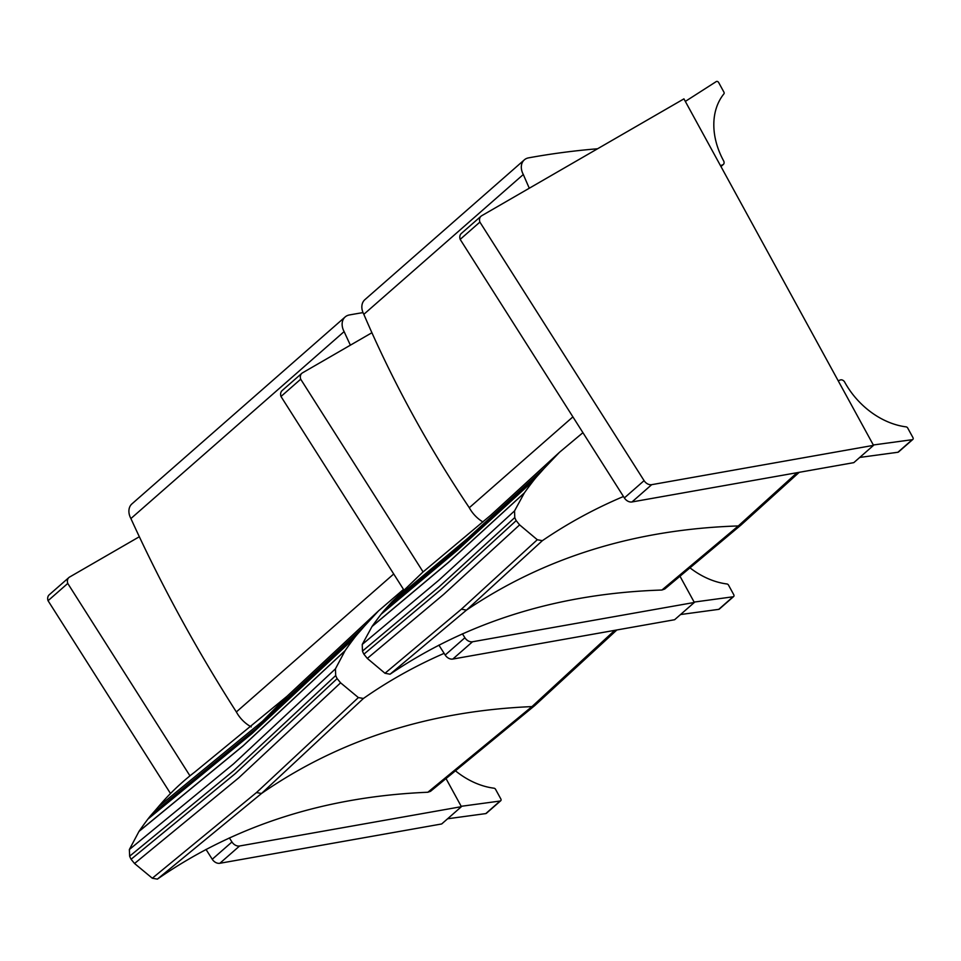 <?xml version="1.0" encoding="UTF-8"?>
<svg xmlns="http://www.w3.org/2000/svg" width="961" height="961" viewBox="0 0 961 961"><rect width="100%" height="100%" fill="white"/><g stroke="black" fill="none" stroke-linecap="round" stroke-linejoin="round"><path stroke-width="1.44" d="M597.586 148.763A1013.459 762.541 48.8 0 0 528.538 157.868A14.475 10.883 48.8 0 0 524.346 159.85A14.475 10.883 48.8 0 0 523.313 174.506L363.835 314.319A941.516 708.413 48.8 0 0 469.292 507.72L572.9 416.882M523.313 174.506A941.516 708.413 48.8 0 0 529.295 188.224M363.835 314.319A14.475 10.883 -131.2 0 1 364.868 299.676L524.346 159.85M482.987 521.991A28.938 21.779 -131.2 0 1 469.292 507.72M582.931 432.666L559.458 452.319L543.938 468.62A688.749 518.231 -131.2 0 1 537.679 475.635A144.799 108.953 48.8 0 0 533.415 480.716A609.19 458.361 48.8 0 0 524.406 492.837L514.543 510.904L514.772 517.559A25.142 18.92 48.8 0 0 516.189 520.634L519.613 524.886L537.295 539.734L542.352 540.683C567.663 523.385 594.703 508.657 623.461 496.501M797.077 472.692L738.3 525.943L661.925 590.03C558.701 593.405 468.067 621.467 390.046 674.214L466.469 610.115L542.352 540.683M664.736 589.021L661.925 590.03M544.046 468.5L468.139 537.98L391.74 602.03L422.636 572.312L490.879 515.108L559.458 452.319M390.046 674.214L384.989 673.265L461.412 609.166L537.295 539.734M384.989 673.265L367.306 658.417L363.883 654.177A25.142 18.92 -131.2 0 1 362.465 651.09L362.237 644.447L372.099 626.368A609.19 458.361 -131.2 0 1 381.109 614.247A144.799 108.953 -131.2 0 1 385.373 609.166A688.749 518.231 48.8 0 0 391.632 602.163L391.74 602.03M391.632 602.163L468.031 538.112L543.938 468.62M537.679 475.635L461.785 545.115L385.373 609.166M381.109 614.247L457.508 550.185L533.415 480.716M524.406 492.837L448.511 562.305L372.099 626.368M371.955 626.572L448.367 562.509L524.262 493.029M362.237 644.447L438.66 580.372L514.543 510.904M367.306 658.417L443.73 594.33L519.613 524.886M362.465 651.09L438.889 587.015L514.772 517.559M363.883 654.177L440.294 590.09L516.189 520.634M631.99 501.954L651.702 484.668A7.232 5.442 -131.2 0 1 644.086 480.644L624.374 497.93A7.232 5.442 48.8 0 0 631.99 501.954L853.812 462.637L873.525 445.351L683.932 98.863L481.677 215.744A7.232 5.442 -131.2 0 0 481.029 216.213L461.316 233.487A7.232 5.442 48.8 0 0 460.175 239.385L479.887 222.099A7.232 5.442 -131.2 0 1 481.029 216.213M651.702 484.668L873.525 445.351M479.887 222.099L644.086 480.644M624.374 497.93L460.175 239.385M685.325 101.41L716.281 81.565A1.814 1.357 -131.2 0 1 718.672 82.55L723.921 92.136A1.814 1.357 -131.2 0 1 723.921 93.842A71.162 53.552 -131.2 0 0 723.585 160.799A3.568 2.691 48.8 0 1 723.345 164.439A3.568 2.691 48.8 0 1 722.648 164.848L720.882 166.385M720.462 165.628L722.648 164.848M838.172 380.748L840.358 379.967A3.568 2.691 48.8 0 1 844.683 382.118A71.162 53.552 -131.2 0 0 906.139 426.876A1.814 1.357 -131.2 0 1 907.701 428.017L912.95 437.603A1.814 1.357 -131.2 0 1 912.241 439.694L897.91 452.259A1.814 1.357 48.8 0 0 898.487 452.006L912.818 439.441M873.321 444.979L912.241 439.694M897.91 452.259L859.735 457.436M280.984 396.485L300.697 379.199A7.232 5.442 -131.2 0 1 301.838 373.312L282.126 390.586A7.232 5.442 48.8 0 0 280.984 396.485L403.512 589.405L378.502 610.896L364.375 626.188A688.653 518.147 -131.2 0 1 358.201 633.287A144.775 108.929 48.8 0 0 353.984 638.416A609.178 458.361 48.8 0 0 345.107 650.645L335.425 668.868L335.713 675.535A25.166 18.944 48.8 0 0 337.143 678.61L340.602 682.827L358.369 697.566L363.426 698.467C388.568 680.856 415.476 665.829 444.126 653.36M614.728 630.344L531.974 706.599L427.849 792.248C324.902 796.573 234.736 825.535 157.364 879.135L261.524 793.474L363.426 698.467M430.552 791.299L427.849 792.248M364.483 626.067L262.569 721.158L158.421 806.735C169.352 793.834 181.497 782.254 194.855 771.995L287.051 696.257L262.569 721.158M157.364 879.135L152.306 878.222L256.467 792.573L358.369 697.566M152.306 878.222L134.54 863.495L131.08 859.266A25.166 18.944 -131.2 0 1 129.651 856.191L129.363 849.524L139.045 831.313A609.178 458.361 -131.2 0 1 147.922 819.072A144.775 108.929 -131.2 0 1 152.138 813.943A688.653 518.147 48.8 0 0 158.313 806.856L158.421 806.735M158.313 806.856L262.461 721.279L364.375 626.188M358.201 633.287L256.299 728.366L152.138 813.943M147.922 819.072L252.07 733.495L353.984 638.416M345.107 650.645L243.205 745.724L139.045 831.313M138.901 831.517L243.061 745.916L344.963 650.849M129.363 849.524L233.523 763.911L335.425 668.868M134.54 863.495L238.7 777.869L340.602 682.827M129.651 856.191L233.811 770.578L335.713 675.535M131.08 859.266L235.241 773.641L337.143 678.61M363.018 312.613A1013.459 762.541 48.8 0 0 349.36 314.968A14.475 10.883 48.8 0 0 345.155 316.95A14.475 10.883 48.8 0 0 344.122 331.605L130.9 518.556A1238.537 931.894 48.8 0 0 236.358 711.945L393.722 573.981M344.122 331.605A1238.537 931.894 48.8 0 0 350.381 345.167M130.9 518.556A14.475 10.883 -131.2 0 1 131.921 503.9L345.155 316.95M251.229 726.888A28.938 21.779 -131.2 0 1 236.358 711.945M452.811 659.054L472.512 641.768A7.232 5.442 -131.2 0 1 464.896 637.744L445.195 655.03A7.232 5.442 48.8 0 0 452.811 659.054L674.622 619.725L694.335 602.451L680.16 576.54M472.512 641.768L694.335 602.451M371.907 332.734L302.499 372.844A7.232 5.442 -131.2 0 0 301.838 373.312M300.697 379.199L423.104 571.939M462.409 633.828L464.896 637.744M445.195 655.03L438.889 645.107M690.37 568.143A71.162 53.552 -131.2 0 0 726.948 583.976A1.814 1.357 -131.2 0 1 728.522 585.117L733.76 594.703A1.814 1.357 -131.2 0 1 733.051 596.793L718.72 609.358A1.814 1.357 48.8 0 0 719.308 609.106L733.639 596.541M694.13 602.079L733.051 596.793M718.72 609.358L680.544 614.535M219.865 863.278L239.577 845.992A7.232 5.442 -131.2 0 1 231.961 841.98L212.249 859.254A7.232 5.442 48.8 0 0 219.865 863.278L441.688 823.961L461.4 806.675L446.288 779.059M239.577 845.992L461.4 806.675M139.333 536.743L69.552 577.068A7.232 5.442 -131.2 0 0 68.904 577.537L49.191 594.823A7.232 5.442 48.8 0 0 48.05 600.709L67.763 583.435A7.232 5.442 -131.2 0 1 68.904 577.537M67.763 583.435L189.966 775.851M229.367 837.896L231.961 841.98M212.249 859.254L206.002 849.416M170.493 793.51L48.05 600.709M456.079 771.323A71.162 53.552 -131.2 0 0 494.014 788.2A1.814 1.357 -131.2 0 1 495.576 789.341L500.825 798.927A1.814 1.357 -131.2 0 1 500.116 801.03L485.785 813.595A1.814 1.357 48.8 0 0 486.362 813.33L500.693 800.765M461.196 806.303L500.116 801.03M485.785 813.595L447.61 818.772M741.255 524.814A7.232 5.442 -131.2 0 1 741.195 524.862A7.232 5.442 -131.2 0 1 738.3 525.943C635.089 529.331 544.479 557.392 466.469 610.115L461.412 609.166M534.869 705.47A7.232 5.442 -131.2 0 1 534.821 705.518A7.232 5.442 -131.2 0 1 531.974 706.599C429.038 710.948 338.885 739.91 261.524 793.474L256.467 792.573M799.228 472.307L741.195 524.862L664.676 589.069M720.966 166.529L723.345 164.439M616.854 629.972L534.821 705.518L430.48 791.347M378.502 610.908L287.051 696.257"/></g></svg>
